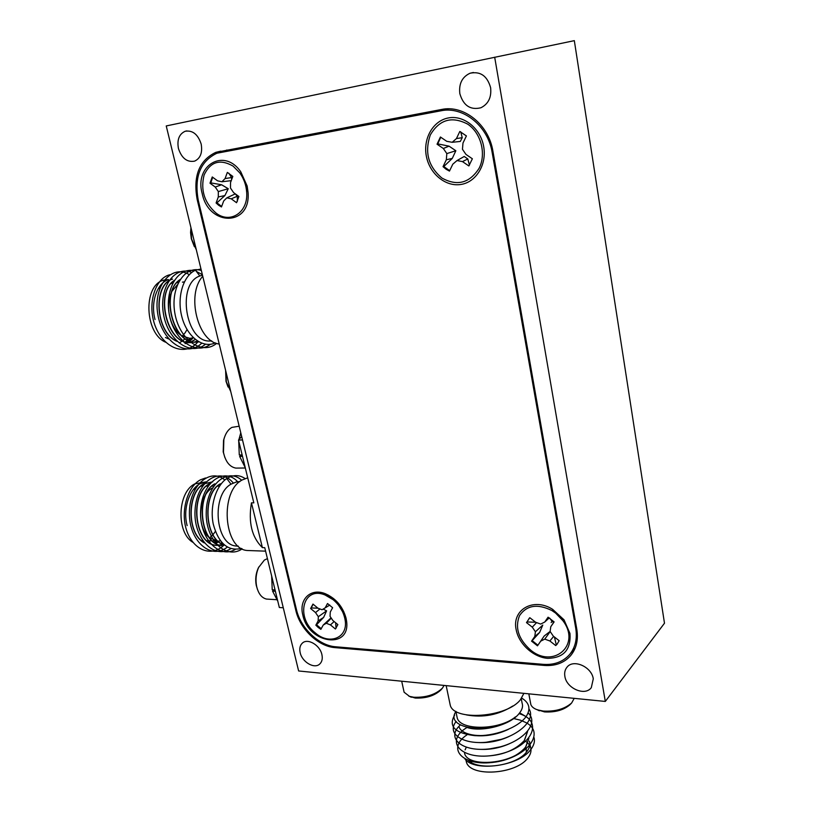 <?xml version="1.0" encoding="UTF-8"?>
<svg xmlns="http://www.w3.org/2000/svg" width="813" height="813" viewBox="0 0 813 813"><rect width="100%" height="100%" fill="white"/><g stroke="black" fill="none" stroke-linecap="round" stroke-linejoin="round"><path stroke-width="1.22" d="M194.368 246.664L191.319 238.788L190.577 232.538L190.943 227.66M190.964 227.752L191.563 238.951L196.329 249.835M184.165 342.436L185.262 341.927M185.364 341.867L187.864 340.271M187.966 340.19L190.13 338.228M165.913 342.334C144.714 333.94 142.722 285.759 163.383 280.2L168.433 279.591C156.99 283.209 150.385 302.477 155.039 319.55M197.732 342.09C184.439 358.005 160.344 346.633 153.576 320.911C148.23 300.83 156.025 278.483 169.267 274.896L169.734 274.764M193.209 337.761L192.163 338.93M192.061 339.021L189.825 341.013M189.744 341.084L187.722 342.425M187.651 342.466L185.059 343.665M168.698 338.96L165.456 337.497M157.946 289.184L160.435 286.786M193.362 337.72L191.004 338.178M189.429 338.228L182 335.911M181.289 335.454C170.008 328.432 164.785 305.607 171.563 292.263M172.173 291.054L177.376 284.723M202.488 275.16L199.835 275.983L195.486 270.221C183.26 275.546 176.594 297.253 181.919 317.009C187.051 336.795 202.925 348.889 215.272 342.842M185.12 338.655L182.681 340.82M182.579 340.891L180.09 342.415M179.988 342.466L179.155 342.852M185.984 342.049L188.555 340.596M188.657 340.525L191.177 338.472M176.736 341.084C155.131 331.785 153.088 284.52 172.559 279.103L172.336 279.123C152.549 284.58 155.212 332.812 177 341.348M186.096 342.08L188.667 340.647M188.779 340.576L191.299 338.554M191.522 341.572L194.104 340.088M191.634 341.602L194.226 340.149M194.327 340.078L195.262 339.397M194.47 342.11L197.112 341.175M174.328 280.363C154.622 292.345 166.563 344.031 189.775 342.659M194.358 342.1L196.34 341.43M174.165 280.617C154.836 292.914 167.204 344.224 189.988 342.639L190.892 342.639M180.039 279.601C160.242 291.43 172.102 343.564 195.354 342.192L198.911 341.887M179.876 279.855C160.446 292.009 172.742 343.767 195.567 342.182L198.941 341.907M228.057 387.008L226.024 381.368L225.618 370.393M225.719 370.819L226.339 381.876L230.76 391.581M236.634 481.855L231.004 484.172L226.756 478.522C215.953 485.839 209.571 506.245 213.26 524.121C218.555 543.44 227.945 551.549 241.441 548.429M239.733 481.692L235.892 482.058L239.957 481.509M193.118 542.444C176.096 533.125 177.315 492.312 194.774 483.887L206.004 481.855M214.571 542.617L216.736 541.052M206.035 481.835L199.785 483.877C188.962 489.609 182.732 509.741 187.142 525.605M215.882 542.545L217.894 541.143M212.488 481.845L203.677 483.877C186.838 492.393 186.502 533.795 204.327 542.942M215.232 543.054L218.006 541.234M212.701 481.845L203.89 483.877C187.376 492.332 186.462 532.82 204.114 542.678M210.293 483.247L209.175 483.867C189.5 493.796 193.951 543.867 215.892 545.33L220.404 545.32M220.76 543.186L221.827 542.556M210.12 483.45L209.398 483.867C189.683 493.796 194.226 543.887 216.106 545.34L223.229 544.619M220.618 545.33L223.331 544.659M214.713 483.857C195.1 493.816 199.551 544.049 221.441 545.513L221.654 545.523C199.825 544.07 195.272 493.816 214.927 483.857M220.282 483.847C201.99 493.196 204.195 539.954 224.408 545.066M220.506 483.847C202.467 493.125 204.154 539.151 224.266 544.944M262.386 547.596C251.847 537.332 248.199 522.413 251.451 502.841L262.386 547.596L264.753 547.677L279.337 607.514L283.27 607.768M247.721 477.81L242.254 479.934C219.52 491.245 223.575 548.866 247.111 550.492L250.79 550.625M193.291 489.7L195.852 487.902M220.455 540.909L218.097 541.133M217.874 541.123L209.642 537.881M209.022 537.352C196.279 527.058 198.585 494.893 212.467 487.932M224.154 544.974L223.372 545.675C210.293 557.891 191.655 549.049 185.892 528.023C180.811 509.304 188.159 485.839 200.669 479.721L205.526 477.983M218.534 541.692L215.984 543.511M267.416 558.622L264.377 560.076L258.646 567.423C256.095 573.307 255.404 579.527 256.583 586.102C258.27 593.531 261.562 597.85 266.461 599.069L268.422 599.191M257.487 589.496L256.227 585.269C255.17 579.364 255.79 573.775 258.087 568.49L258.89 566.905M239.174 426.215L231.929 427.384C228.087 429.559 225.404 433.593 223.86 439.477L223.473 452.353C225.496 461.652 229.632 466.906 235.861 468.105L238.006 468.085M241.176 455.544L240.994 454.945M224.916 457.617L223.199 451.865L223.545 440.3L224.479 437.313M530.564 703.021L530.848 704.556C531.692 706.822 533.887 708.58 537.434 709.84L543.236 711.06C555.208 711.721 564.679 709.017 571.661 702.96L570.065 704.637C563.785 710.074 555.279 712.503 544.527 711.914L536.326 709.414M403.827 690.959L404.112 692.229L409.478 696.355L413.827 697.239C426.042 697.686 435.605 694.617 442.496 688.052L441.032 689.8C434.823 695.715 426.236 698.469 415.27 698.062L408.837 696.131M449.731 702.737L450.26 705.227C454.01 721.304 506.855 717.452 520.422 699.749L523.897 693.347M466.256 747.31L465.097 749.881M464.609 752.879L464.63 753.681M468.562 760.602C479.609 771.161 516.763 765.602 526.682 751.812C529.588 748.112 530.493 744.556 529.395 741.161L530.554 747.228C531.661 750.643 530.767 754.22 527.861 757.95C516.153 774.565 469.965 777.34 466.377 761.954L465.92 760.023M534.07 737.665C535.076 741.629 533.856 745.724 530.422 749.972C518.542 766.242 474.711 772.065 465.036 759.108M526.143 748.102L526.387 752.167M469.203 687.91L458.756 686.873M467.729 727.696C482.668 732.32 510.859 724.85 519.263 713.336L519.659 712.828L526.072 716.629C530.97 709.068 529.527 702.889 521.722 698.093M456.754 715.674L457.221 717.92C460.371 730.785 499.446 730.318 515.483 716.863C494.152 735.867 443.492 729.525 455.9 711.548M481.052 728.743L500.635 724.922M485.686 762.919C503.328 762.381 516.692 757.096 525.767 747.066L528.846 738.367M464.63 753.56C468.197 767.99 514.101 764.057 525.716 746.801L528.806 738.417M483.288 756.171C501.306 755.866 515.025 750.602 524.476 740.369L527.566 731.598M480.971 749.383C490.686 749.728 500.208 747.828 509.527 743.692M490.219 748.773L499.619 746.964M478.705 742.564C489.009 743.062 499.101 741.05 508.979 736.527M486.357 742.228L500.778 739.434M476.489 735.714C487.343 736.365 497.973 734.241 508.379 729.363M459.172 727.279L459.111 727.025C462.028 735.511 482.526 738.59 501.245 732.025M525.879 741.446L527.871 743.082M527.993 743.204L529.741 745.45M524.426 740.094L527.535 731.639M300.17 652.656C302.101 662.087 314.418 669.302 319.733 664.018C322.05 661.812 322.771 658.672 321.897 654.597C320.007 645.146 307.721 637.941 302.416 643.073C300.017 645.309 299.265 648.5 300.17 652.656M459.833 93.658C463.359 105.609 470.381 110.314 480.91 107.763C488.4 103.983 491.641 97.286 490.615 87.662C487.241 75.873 480.381 71.066 470.026 73.241C462.119 76.961 458.725 83.769 459.833 93.658M178.433 148.494C181.695 158.281 187.092 162.488 194.622 161.137C200.455 158.342 202.64 152.661 201.177 144.064C197.976 134.338 192.64 130.07 185.161 131.269C179.134 134.043 176.888 139.785 178.433 148.494M564.862 676.314C566.448 688.367 584.994 696.467 591.295 687.676L593.277 678.855C591.732 666.762 573.287 658.713 566.986 667.209C564.974 669.678 564.263 672.717 564.862 676.314M555.584 613.063L562.891 620.665C581.6 645.227 552.931 669.434 530.208 649.699C518.369 638.916 514.812 627.555 519.537 615.614C526.722 605.197 537.484 603.5 551.834 610.512L555.584 613.063M550.127 631.416L544.202 636L537.484 645.817L540.747 641.122L544.771 639.12L549.873 640.979L555.716 645.573L556.976 644.353L559.161 640.705L553.287 636.101L550.116 631.457L550.767 626.721L554.12 621.904L548.074 617.199L544.751 622.026L540.696 624.079L535.615 622.25L527.048 621.955L529.314 618.154M527.048 621.955L526.489 622.606L532.271 627.148L535.411 631.762L534.802 636.437L531.56 641.142L537.484 645.817M537.901 645.187L532.159 640.654L539.649 632.423L542.779 625.095L535.411 631.762M544.751 622.026L549.253 617.88M552.047 621.305L551.163 622.565L552.047 621.305M233.128 166.137L239.774 172.864C243.87 178.626 246.166 185.069 246.664 192.183C248.412 212.498 230.038 224.337 215.841 212.915C204.297 202.559 200.394 189.896 204.124 174.927C210.445 161.635 220.11 158.698 233.128 166.137M218.667 205.272L221.471 206.959L223.697 200.953L226.837 197.833L231.248 198.819L236.563 202.722L238.91 196.502L233.575 192.59L230.486 188.037L230.526 182.569L232.813 176.411L227.335 172.417L225.069 178.575L221.919 181.766L217.528 180.811L212.254 176.949L209.998 183.189L215.252 187.051L218.331 191.573L218.301 196.97L216.095 202.976L218.667 205.272M221.664 206.451L216.919 202.833L224.906 195.557L228.26 188.728L221.593 184.764L210.78 182.874L212.701 177.275M231.573 179.775L231.583 177.539L228.768 173.159M467.688 124.135C481.062 132.986 486.428 153.911 479.152 168.21C469.568 183.179 457.14 186.451 441.876 178.017C428.238 166.441 424.396 152.072 430.351 134.887C439.437 119.511 451.886 115.934 467.688 124.135M446.083 169.236L449.467 171.096L452.79 164.196L457.008 160.557L462.485 161.594L468.857 165.954L472.363 158.779L465.971 154.419L462.455 149.287L462.983 143.017L466.408 135.923L459.823 131.472L456.439 138.576L452.191 142.295L446.733 141.31L440.422 137.001L437.048 144.196L443.339 148.494L446.825 153.586L446.327 159.765L443.034 166.665L446.083 169.236M449.67 170.679L443.776 166.533L452.282 158.413L455.849 150.74L449.04 146.157L437.75 143.871L440.768 137.245M452.191 142.295L460.31 141.442L462.231 137.682L460.737 131.869M342.466 611.528L336.389 601.742M333.228 599.76C339.682 605.279 343.625 611.915 345.068 619.689C348.543 637.666 329.58 645.634 315.302 632.91C295.271 617.565 302.873 585.787 325.058 594.974L333.228 599.76M318.239 627.484L320.871 629.353L323.188 625.095L326.267 623.266L330.454 624.902L335.413 628.998L337.852 624.597L332.873 620.492L330.048 616.335L330.261 612.067L332.619 607.718L327.507 603.52L325.159 607.88L322.06 609.75L317.883 608.144L312.964 604.079L310.617 608.52L315.525 612.575L318.33 616.701L318.137 620.919L315.84 625.187L318.239 627.484M321.226 628.693L316.531 624.76L323.625 617.402L326.602 610.848L323.503 609.262M318.025 608.195L311.257 607.951L313.086 604.181M302.822 615.045C308.554 644.323 352.049 649.933 346.358 619.831L346.013 618.022C342.74 606.417 335.789 598.297 325.17 593.653C310.556 587.748 298.666 599.557 302.822 615.045M344.031 615.431L343.675 611.356M426.347 156.157C429.569 173.667 445.433 186.868 460.676 184.5C475.961 182.386 486.997 164.714 483.684 146.594C480.605 128.444 463.837 114.907 448.451 117.926C433.014 120.68 422.892 138.677 426.347 156.157M202.183 193.514C208.758 226.827 251.166 226.593 248.046 192.173L247.152 186.014L240.831 171.929C224.337 147.377 194.124 165.303 202.183 193.514M246.563 190.842L246.054 185.11L242.498 177.254M516.184 629.78C518.785 643.957 533.338 657.25 547.647 658.347C563.602 658.022 571.051 649.739 569.984 633.49L564.009 619.791L552.606 609.313C533.358 597.027 511.55 609.913 516.184 629.78M335.667 646.782L543.247 664.343C554.192 665.115 562.942 661.884 569.476 654.668C575.33 647.605 577.413 638.794 575.746 628.236L492.16 152.488C488.054 126.015 463.075 105.944 440.931 110.802L216.868 153.24C200.252 161.32 194.063 177.041 198.291 200.415L296.481 609.689C300.617 628.195 318.96 645.695 335.667 646.782M446.632 108.871L233.666 149.023L220.536 152.265M230.963 149.694L233.666 149.023M333.533 598.51L329.682 597.24M328.218 595.025L327.71 595.207M336.064 628.256L335.627 622.768M331.054 617.819L323.188 625.095M329.783 605.065L325.159 607.88M311.257 607.951L310.617 608.52M319.987 608.947L315.525 612.575M326.602 610.848L318.33 616.701M323.625 617.402L318.137 620.919M316.531 624.76L315.84 625.187M331.287 618.165L326.267 623.266M334.143 621.539L330.454 624.902M469.447 165.151L467.8 158.952L464.253 156.472L457.008 160.557M462.231 137.682L456.439 138.576M437.75 143.871L437.048 144.196M449.04 146.157L443.339 148.494M455.849 150.74L446.825 153.586M452.282 158.413L446.327 159.765M443.776 166.533L443.034 166.665M467.8 158.952L462.485 161.594M237.345 201.339L237.274 196.268L235.292 193.88L226.837 197.833M231.583 177.539L225.069 178.575M231.248 180.649L221.919 181.766M210.78 182.874L209.998 183.189M221.593 184.764L215.252 187.051M228.26 188.728L218.331 191.573M224.906 195.557L218.301 196.97M216.919 202.833L216.095 202.976M237.274 196.268L231.248 198.819M554.06 621.843L550.767 626.721M557.23 644.048L556.295 644.933L554.425 636.996M535.615 622.25L529.812 617.697L526.489 622.606M536.61 622.606L532.271 627.148M539.649 632.423L534.802 636.437M532.159 640.654L531.56 641.142M544.202 636L540.747 641.122M550.198 631.579L544.771 639.12M553.663 636.396L549.873 640.979M556.295 644.933L555.716 645.573M166.238 125.944L298.625 670.969L605.309 701.436L664.485 623.215L574.324 40.65L166.238 125.944M605.309 701.436L494.68 57.195M335.982 646.813L335.027 647.626L544.273 665.43L545.127 664.465M335.027 647.626C318.33 646.528 299.997 629.028 295.861 610.543L296.562 610.004M198.037 199.317L197.183 199.561L295.861 610.543M197.183 199.561C192.945 176.167 199.144 160.435 215.77 152.366L441.611 109.46C463.786 104.582 488.796 124.663 492.902 151.167L576.813 629.333C578.48 639.872 576.397 648.662 570.574 655.715C564.019 662.971 555.259 666.203 544.273 665.43M226.857 149.988L224.317 151.33M572.372 651.264L574.313 650.014M466.865 734.911C446.022 748.844 462.993 767.086 494.893 762.096C527.241 757.411 545.899 732.696 525.818 722.523L520.503 720.216M520.3 720.145L513.694 718.55M466.926 727.503C443.288 741.863 462.15 761.568 496.56 754.779C531.062 748.316 545.269 721.314 519.04 713.621M460.361 724.962C445.3 738.153 462.353 752.747 490.859 748.692C519.995 744.962 540.543 724.241 528.115 712.889M456.195 721.426C445.991 733.743 463.552 745.684 489.639 741.832C516.326 738.377 536.692 720.359 528.958 708.875M454.64 715.084C448.146 726.365 454.894 733.224 474.873 735.663C494.07 736.548 517.922 727.981 526.072 716.629M519.659 712.828C522.312 709.424 523.125 706.192 522.098 703.123L521.255 698.723M471.621 762.624L470.717 760.826M442.496 688.052L444.061 685.41M571.661 702.96L574.212 698.347M242.152 454.985L239.642 456.418L245.231 467.607M240.77 432.801L238.9 439.609M238.707 440.849L239.286 454.975L242.142 454.924M242.498 456.367L239.642 456.418M274.255 589.852L272.558 591.092L277.812 601.234M271.674 576.071L272.223 589.73L275.048 589.892M275.373 591.254L272.558 591.092M231.004 484.172C211.228 494.965 215.282 544.588 235.953 545.99L238.28 546.153M200.831 486.184L202.569 486.072M215.333 531.458L212.986 534.7M212.864 534.842L209.602 537.84M251.451 502.841L253.829 502.861L238.514 440.057L241.685 436.54M238.514 440.057L242.508 439.955M224.825 480.026C210.476 467.343 189.002 485.29 189.409 513.572C189.226 541.123 210.963 560.309 227.305 547.108M233.229 482.922L232.162 481.743C218.626 466.875 196.35 482.109 195.059 510.178C193.179 537.921 213.9 559.832 230.77 548.684M237.599 481.662C224.266 467.008 202.346 481.753 200.709 509.436C198.463 536.895 218.402 559.415 235.231 549.486M241.695 480.28C227.833 467.282 206.654 484.06 206.238 512.058C205.232 539.507 225.79 560.238 242.213 548.856M245.089 478.562C239.276 474.66 233.168 474.65 226.756 478.522M197.742 342.08L198.25 341.501M189.317 274.703C172.437 263.808 153.017 284.987 157.722 313.737C161.746 341.399 186.573 358.381 201.695 343.208M191.777 272.477C175.049 265.16 158.708 287.131 163.494 314.143C167.763 340.18 190.415 356.816 205.486 344.245M202.376 274.713L196.4 271.43M194.307 270.81C177.834 266.725 164.216 289.804 169.48 315.403C174.399 340.23 195.709 355.647 210.374 344.316M201.36 270.526C184.703 264.825 169.856 287.782 175.049 314.255C179.815 339.885 201.898 355.698 216.644 343.36M200.984 268.981L195.486 270.221M199.825 275.983C176.391 283.656 185.588 342.344 209.744 341.013L211.726 340.942M202.762 276.308C185.913 294.347 197.854 342.06 219.205 344.021M187.051 329.56L185.161 332.73M185.049 332.883L182.203 336.033M512.81 705.999C498.532 714.973 483.074 717.94 466.438 714.912M575.746 628.236L576.478 627.402M493.074 152.173L492.16 152.488M440.931 110.802L448.41 108.83M190.577 232.538L190.73 232M226.024 381.368L226.339 381.876M216.349 540.991L212.396 540.879M212.183 540.869L206.837 540.706M202.559 540.574L201.299 540.533M266.461 599.069L276.522 599.689M256.227 585.269L256.583 586.102M258.087 568.49L258.646 567.423M235.861 468.105L245.333 468.003M223.545 440.3L223.86 439.477M539.314 710.806L537.434 709.84M530.848 704.556L528.816 693.835M411.348 697.259L409.478 696.355M404.112 692.229L401.693 681.203M450.26 705.227L446.164 685.623M457.221 717.92L455.849 711.304M466.377 761.954L465.869 759.515M551.895 621.193L549.832 618.256M343.869 612.341L346.358 619.831M246.542 188.494L248.046 192.173M569.476 654.668L575.258 647.88M554.141 612.006L552.606 609.313M561.214 618.51L564.009 619.791M242.579 177.366L240.831 171.929M332.182 597.921L325.17 593.653M552.312 621.589L553.683 622.382M215.77 152.366L220.821 151.127M186.797 130.913L185.161 131.269M473.4 72.489L470.026 73.241M219.54 486.154L217.508 486.154M213.707 486.154L211.919 486.154M208.087 486.154L206.38 486.154M247.111 550.492L265.597 551.153M235.953 545.99L238.179 546.072M209.744 341.013L211.604 340.86M184.338 281.918L182.407 282.141M178.332 282.629L176.777 282.802M172.661 283.29L171.187 283.463"/></g></svg>
